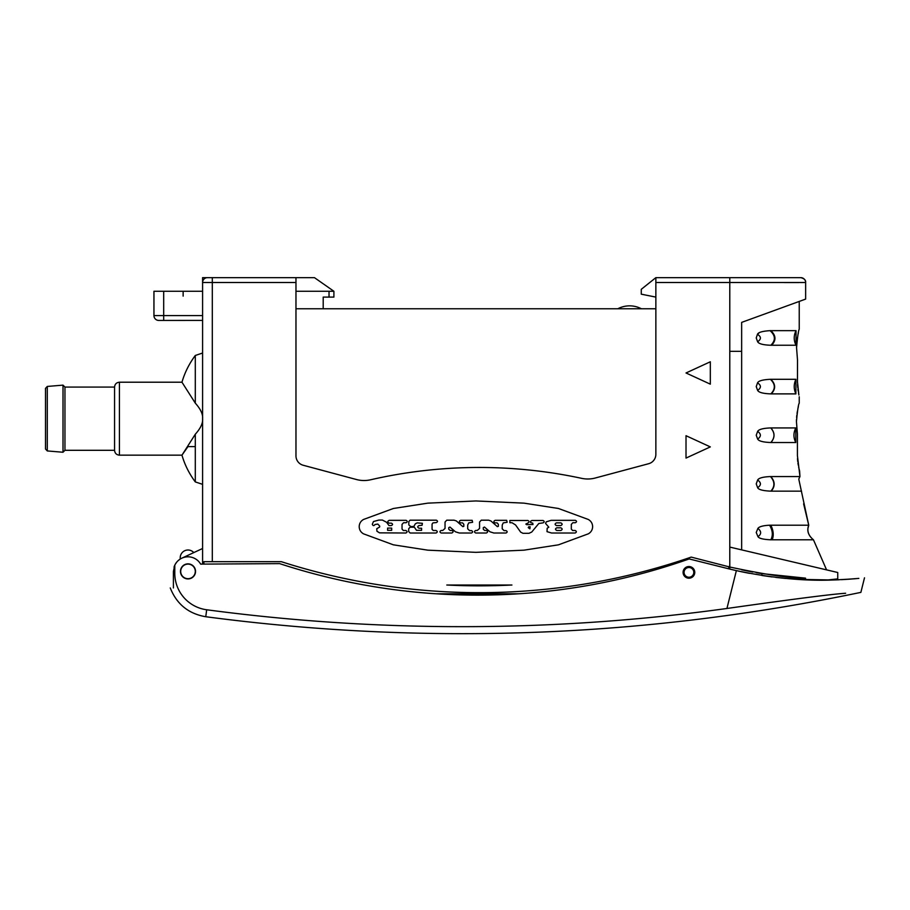 <?xml version="1.0" encoding="UTF-8"?>
<svg xmlns="http://www.w3.org/2000/svg" width="910" height="910" viewBox="0 0 910 910"><rect width="100%" height="100%" fill="white"/><g stroke="black" fill="none" stroke-linecap="round" stroke-linejoin="round"><path stroke-width="1.36" d="M193.796 552.597A7.78 7.78 0 0 0 180.316 559.002L180.157 559.093M179.793 559.332L178.258 560.537M176.756 562.096L175.323 564.166M749.453 573.334A389.07 389.07 0 0 1 727.829 568.591L689.166 558.945A637.102 637.102 0 0 1 279.62 563.62L200.644 564.12A14.594 14.594 0 0 0 174.788 565.201L173.412 571.4L173.412 587.94C169.214 587.94 169.214 587.94 173.412 587.94M173.412 571.4L173.412 573.346L174.788 573.346L174.788 565.201A14.594 14.594 0 0 0 174.026 567.192M796.614 579.317L832.764 580L826.462 580.114L837.746 578.874L837.746 572.504L729.786 547.081L729.786 282.51L655.86 282.51L655.86 454.317A9.726 9.726 0 0 1 648.648 463.713L595.322 478A29.177 29.177 0 0 1 581.638 478.341A486.338 486.338 0 0 0 370.575 479.786A29.177 29.177 0 0 1 356.504 479.536L303.178 465.249A9.726 9.726 0 0 1 295.966 455.853L295.966 282.51L202.589 282.51L202.589 563.62L202.589 548.491L181.829 558.171M187.995 564.109A7.291 7.291 0 0 0 180.703 571.4A7.291 7.291 0 0 0 187.995 578.692A7.291 7.291 0 0 1 180.703 571.4A7.291 7.291 0 0 1 187.995 564.109A7.291 7.291 0 0 1 195.297 571.4A7.291 7.291 0 0 1 187.995 578.692A7.291 7.291 0 0 0 195.297 571.4A7.291 7.291 0 0 0 187.995 564.109A7.291 7.291 0 0 0 180.703 571.4A7.291 7.291 0 0 0 187.995 578.692M180.464 571.4A7.542 7.542 0 0 0 187.995 578.942A7.542 7.542 0 0 0 195.536 571.4A7.542 7.542 0 0 0 187.995 563.859A7.542 7.542 0 0 0 180.464 571.4M174.788 573.346A36.741 36.741 0 0 0 206.684 609.768A1938.334 1938.334 0 0 0 726.931 608.483C803.325 597.631 834.845 593.957 845.629 593.252L842.66 593.513C830.91 594.366 797.365 598.496 726.931 608.483L736.372 570.615C802.495 584.482 838.394 579.306 848.916 579.215L858.028 578.464M683.091 572.367A5.835 5.835 0 0 0 688.927 578.203A5.835 5.835 0 0 0 694.762 572.367A5.835 5.835 0 0 0 688.927 566.532A5.835 5.835 0 0 0 683.091 572.367M203.886 563.62L203.886 561.675L281.281 561.675A648.773 648.773 0 0 0 691.19 557.102L729.786 567.021C766.903 574.892 792.155 578.601 805.543 578.146L805.543 579.795L806.965 579.852L801.414 579.602M756.164 572.64A389.07 389.07 0 0 0 761.875 573.607L761.875 575.484L772.044 576.929M775.82 577.406L785.603 578.441M834.766 579.932L837.337 579.841L834.766 579.932M841.34 579.659L842.66 579.59M842.762 579.59L858.096 578.464M848.848 579.215L858.847 578.396M848.655 579.226L842.74 579.59M855.901 578.658L853.591 578.862M846.3 579.386L844.605 579.488M839.054 579.772L837.359 579.841M834.788 579.932L832.786 580M829.727 580.068L827.599 580.102M729.786 569.068L729.786 567.021M741.627 569.774A389.07 389.07 0 0 0 752.729 572.015M761.875 573.607L805.543 578.146M837.746 578.874A4.869 4.869 82.7 0 1 837.644 579.829L837.746 578.874M446.799 585.016L511.932 585.016A641.971 641.971 0 0 1 446.799 585.016A641.971 641.971 0 0 0 511.932 585.016M710.323 446.901L686.015 435.708L686.015 458.083L710.323 446.901M686.015 372.975L710.323 384.156L710.323 361.782L686.015 372.975M524.024 503.15L475.907 500.955L427.802 503.15L393.382 508.485L363.5 519.473C360.747 521.077 359.313 523.466 359.188 526.651C359.313 529.836 360.747 532.236 363.5 533.829L393.382 544.828L427.802 550.163L475.907 552.347L524.024 550.163L558.444 544.828L588.315 533.829C591.079 532.236 592.512 529.836 592.637 526.651C592.512 523.466 591.079 521.077 588.315 519.473L558.444 508.485L524.024 503.15M202.589 444.08L202.589 484.347L195.297 481.913L195.297 479.786M202.634 320.411L163.686 320.445L202.634 320.411M153.949 315.588L163.686 315.588L163.686 320.445L173.412 320.445L158.818 320.445A4.869 4.869 90 0 1 153.949 315.588L153.949 291.268L202.634 291.268M295.966 291.268L333.902 291.268L333.902 297.104L323.198 297.104L323.198 308.774M655.86 308.774L295.966 308.774M183.137 320.445L173.412 320.445L183.137 320.445M729.786 351.328L741.65 351.328L741.65 549.879L741.65 322.39L805.646 299.094L805.646 282.51L729.786 282.51L729.786 566.748M784.249 282.566L798.821 282.555M800.572 282.544L802.813 282.532M741.65 322.39L805.646 299.094L805.646 282.51A4.869 4.869 90 0 0 800.789 277.652L655.86 277.652L729.786 277.652L729.786 282.51M798.866 394.997L797.467 381.722L797.501 360.041L796.557 347.677C797.569 336.427 798.468 330.273 799.23 329.227L799.23 301.438M741.65 549.879L754.629 552.927M766.015 555.612L826.576 569.876L813.449 539.789L770.827 539.789C763.331 539.482 759.042 538.436 757.962 536.65L756.233 532.486L757.905 528.391C759.19 526.617 763.092 525.559 769.61 525.207L808.74 525.195C806.726 530.723 808.296 535.58 813.449 539.789L813.449 539.789C808.194 535.399 806.624 530.541 808.74 525.195L803.621 503.856M801.528 491.15L770.827 491.15C762.91 490.808 758.508 489.637 757.62 487.658L756.233 483.858L757.643 480.025C758.781 478.023 763.058 476.863 770.486 476.567L799.958 476.567L798.787 479.126L808.74 525.195L807.989 528.21M797.41 455.671L797.422 433.968L797.41 455.648L799.958 476.567L799.105 478.239M797.422 433.968L796.443 421.603L797.422 433.968M799.23 396.771L799.23 403.187C798.445 404.108 797.513 410.251 796.443 421.603M795.795 442.522L770.827 442.522C763.171 442.249 758.781 441.1 757.655 439.064L756.233 435.219L757.643 431.397C758.747 429.372 763.126 428.212 770.759 427.927L795.818 427.927L795.795 442.522C793.315 437.653 793.327 432.785 795.818 427.927M795.886 393.882L770.827 393.882C763.149 393.609 758.747 392.449 757.62 390.39L756.233 386.591L757.541 382.882C758.428 380.88 762.716 379.675 770.406 379.299L795.909 379.299L795.886 393.882C793.668 389.002 793.679 384.145 795.909 379.299M796 345.243L770.827 345.254C763.137 344.981 758.735 343.809 757.62 341.75L756.233 337.951L757.461 334.334C758.155 332.377 762.341 331.16 770.053 330.66L796.034 330.66L796 345.243C793.634 340.374 793.645 335.506 796.034 330.66M798.411 332.685L797.945 334.88M797.49 337.291L797.137 339.601M796.921 341.273L796.728 343.388M796.591 345.754L796.557 347.449M796.557 347.677L797.501 360.041L797.467 381.722M797.49 458.583L797.74 461.586M797.922 463.031L798.275 465.181M798.639 467.012L798.912 468.218M799.116 469.06L799.503 470.538M796.443 421.262L796.478 419.578M796.614 417.326L796.83 415.165M797.035 413.527L797.41 411.206M797.877 408.795L798.377 406.611M797.535 384.691L797.763 387.671M797.922 389.116L798.172 391.016M798.502 393.018L798.673 393.962M757.62 341.75C761.374 339.157 761.317 336.689 757.461 334.334L758.963 333.014M760.908 277.652L729.786 277.652M655.86 282.51L655.86 277.652L641.266 289.323L641.266 294.18L655.86 297.104M333.902 291.268L314.45 277.652L295.966 277.652L295.966 282.51M295.966 277.652L207.446 277.652A4.869 4.869 0 0 0 202.589 282.51M217.183 277.652L202.589 277.652L202.589 291.268M202.589 436.254L202.589 431.784M45.5 390.481L45.5 446.901L45.5 390.481M47.286 386.443L45.5 388.377L45.5 448.994L47.286 450.939L63.006 452.247L63.006 385.135L47.286 386.443L47.286 450.939M195.297 446.605L187.972 446.605L181.966 455.159L119.426 455.159C116.469 454.875 114.853 453.26 114.558 450.302L114.558 387.08L64.951 387.08L64.951 450.302L63.006 452.247M195.297 434.229L195.297 481.913C189.143 473.621 184.707 464.703 181.966 455.159L195.297 434.229C200.609 428.303 203.032 423.116 202.589 418.691C203.021 414.232 200.587 409.045 195.297 403.141L181.966 382.211L119.426 382.211C116.469 382.496 114.853 384.122 114.558 387.08M195.297 358.802L195.297 355.469L202.589 353.034M181.966 382.211C184.707 372.679 189.143 363.761 195.297 355.469L195.297 403.141M195.297 477.909L195.297 476.248M195.297 473.439L195.297 469.571M195.297 464.418L195.297 459.106M617.799 308.774A25.287 25.287 0 0 1 641.391 308.774M571.321 529.108L571.321 524.365L572.845 522.727L575.37 522.727C576.906 521.93 576.906 521.134 575.37 520.338L551.119 520.338L546.273 521.828L545.534 523.386L548.81 527.197L547.172 528.244L547.024 531.667L551.562 533.01L575.143 533.01C576.758 532.168 576.758 531.338 575.143 530.496L572.606 530.496L571.321 529.108M560.833 530.496L556.829 530.496C555.1 529.597 555.1 528.699 556.829 527.811L560.833 527.811C562.562 528.699 562.562 529.597 560.833 530.496M560.833 525.559L556.442 525.559C554.713 524.66 554.713 523.773 556.442 522.875L560.833 522.875C562.562 523.773 562.562 524.66 560.833 525.559M530.632 521.214L530.644 522.579L532.76 523.17L532.976 524.524L526.663 524.672L525.855 524.069L527.868 523.023C529.495 522.181 529.495 521.328 527.868 520.486L509.873 520.486L509.873 522.727L511.989 522.727L515.572 524.956L520.634 532.111L522.966 533.305L529.017 533.305L531.747 532.032L538.822 523.466L543.031 522.875C544.567 522.078 544.567 521.282 543.031 520.486L531.861 520.486L530.632 521.214M528.755 526.753L530.177 526.753L529.882 528.835L528.244 527.641L528.755 526.753M506.005 530.621L504.072 530.621L502.218 528.835L502.218 525.07L503.264 522.875L507.132 522.283L506.688 520.338L495.142 520.338C493.538 521.123 493.504 521.965 495.04 522.875L497.076 522.875L498.339 524.251L498.339 526.355L497.349 526.64L490.888 520.941L488.59 520.19L481.265 520.19L479.559 522.033L479.559 528.448L477.25 530.473L475.737 530.473C474.099 531.326 474.099 532.168 475.737 533.01L486.361 533.01C487.987 532.191 487.999 531.349 486.406 530.473L484.655 530.473L483.29 529.245L483.29 527.641L484.473 527.049L489.989 531.815L493.857 533.01L506.005 533.01C507.541 532.213 507.541 531.417 506.005 530.621M471.482 530.621L469.549 530.621L467.695 528.835L467.695 525.07L468.741 522.875L472.62 522.283L472.165 520.338L460.619 520.338C459.015 521.123 458.981 521.965 460.517 522.875L462.553 522.875L463.816 524.251L463.816 526.355L462.837 526.64L456.365 520.941L454.067 520.19L446.742 520.19L445.036 522.033L445.036 528.448L442.726 530.473L441.213 530.473C439.575 531.326 439.575 532.168 441.213 533.01L451.838 533.01C453.464 532.191 453.476 531.349 451.883 530.473L450.143 530.473L448.766 529.245L448.766 527.641L449.95 527.049L455.466 531.815L459.334 533.01L471.482 533.01C473.018 532.213 473.018 531.417 471.482 530.621M421.592 528.244L421.592 530.325L416.484 530.325L414.346 527.208L410.046 527.208L408.681 528.778L408.681 531.531L410.148 533.01L436.026 533.01C437.653 532.168 437.653 531.326 436.026 530.485L433.194 530.485L432.068 529.324L432.068 524.092L432.978 522.875L436.345 522.579C437.881 521.783 437.881 520.986 436.345 520.19L410.057 520.19L408.829 521.566L408.829 524.945L410.842 526.606L413.811 526.446L415.381 523.773L417.246 522.875L422.388 523.318L422.092 525.263L419.055 525.559C417.337 526.458 417.349 527.356 419.066 528.244L421.592 528.244M374.988 524.513L377.821 524.069L379.754 526.151L379.607 527.049L376.774 528.687L376.922 531.224L379.515 532.851L405.86 533.01C407.475 532.168 407.475 531.338 405.86 530.496L403.323 530.496L402.038 529.108L402.038 524.365L403.574 522.727L406.087 522.727C407.635 521.93 407.635 521.134 406.087 520.338L389.196 520.338C387.376 521.282 387.376 522.226 389.196 523.17L391.391 523.17C392.927 523.967 392.927 524.763 391.391 525.559L388.957 525.559L386.613 522.283L382.359 520.054L378.878 520.054L373.498 521.532L372.304 524.262C373.043 525.934 373.942 526.014 374.988 524.513M387.603 528.096L391.675 528.096L391.675 530.325L387.603 530.325L387.603 528.096M688.927 577.236A4.869 4.869 0 0 0 693.795 572.367A4.869 4.869 0 0 0 688.927 567.51A4.869 4.869 0 0 0 684.07 572.367A4.869 4.869 0 0 0 688.927 577.236M212.314 277.652L212.314 561.675M435.913 593.775L519.121 593.775M728.808 568.83L728.808 566.498M864.5 577.816L860.871 592.376C643.87 637.546 425.505 645.656 205.762 616.73L206.684 609.768M163.686 291.268L163.686 315.588L202.634 315.588M329.033 291.268L329.033 297.104M119.426 455.159L119.426 382.211M772.181 539.789C773.921 535.444 773.466 530.575 770.827 525.195M770.827 539.789C773.147 535.433 772.738 530.575 769.61 525.207M757.962 536.65C761.545 534.136 761.522 531.383 757.905 528.391M771.191 491.15C775.252 486.463 775.138 481.595 770.827 476.567M770.827 491.15C775.024 486.463 774.91 481.595 770.486 476.567M757.62 487.658C761.329 485.223 761.329 482.675 757.643 480.025M770.895 442.522C775.092 437.653 775.07 432.796 770.827 427.927M770.827 442.522C775.047 437.653 775.024 432.796 770.759 427.927M757.655 439.064C761.26 436.493 761.26 433.945 757.643 431.397M771.236 393.882C775.877 389.025 775.741 384.156 770.827 379.299M770.827 393.882C775.604 389.025 775.468 384.156 770.406 379.299M757.62 390.39C761.34 387.819 761.317 385.328 757.541 382.882M771.6 345.254C776.298 340.385 776.048 335.528 770.827 330.66M770.827 345.254C775.786 340.385 775.536 335.528 770.053 330.66M183.137 291.268L183.137 296.125M205.762 616.73C188.552 613.784 176.711 604.183 170.261 587.94M799.583 470.845L799.958 476.567M805.646 282.51C805.93 280.166 804.303 278.54 800.789 277.652C804.303 278.54 805.93 280.166 805.646 282.51M64.951 387.08L63.006 385.135M114.558 450.302L64.951 450.302"/></g></svg>
